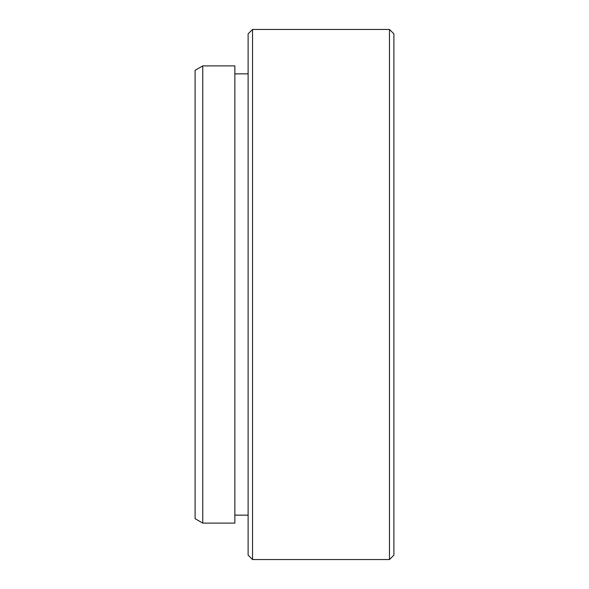 <?xml version="1.0" encoding="UTF-8"?>
<svg xmlns="http://www.w3.org/2000/svg" width="589" height="589" viewBox="0 0 589 589"><rect width="100%" height="100%" fill="white"/><g stroke="black" fill="none" stroke-linecap="round" stroke-linejoin="round"><path stroke-width="0.88" d="M202.756 523.106L195.106 518.688L195.106 70.312L202.756 65.894L202.756 523.106L234.864 523.106L234.864 65.894L202.756 65.894M389.476 29.45L393.894 33.867L393.894 555.132L389.476 559.55L389.476 29.45L252.534 29.45L252.534 559.55L389.476 559.55M252.534 559.55L248.116 555.132L248.116 33.867L252.534 29.45M234.864 515.154L248.116 515.154M234.864 73.846L248.116 73.846"/></g></svg>

